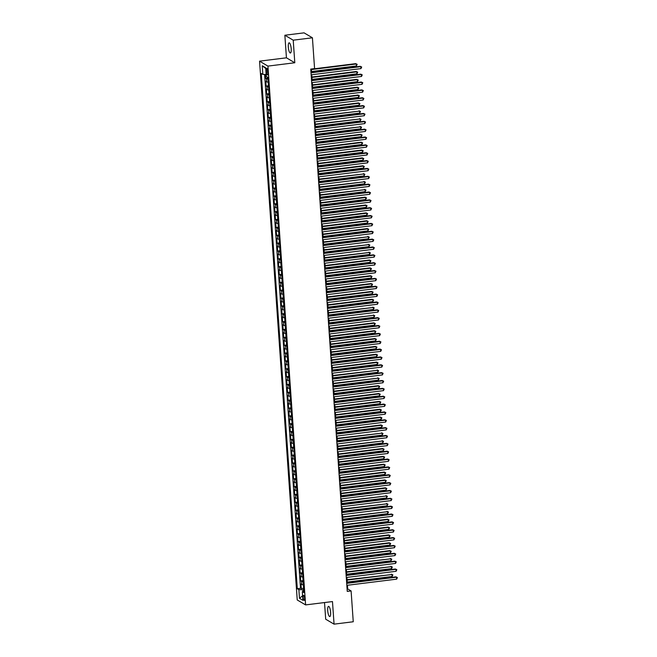 <?xml version="1.0" encoding="UTF-8"?>
<svg xmlns="http://www.w3.org/2000/svg" width="657" height="657" viewBox="0 0 657 657"><rect width="100%" height="100%" fill="white"/><g stroke="black" fill="none" stroke-linecap="round" stroke-linejoin="round"><path stroke-width="0.99" d="M330.611 612.324A5.133 1.355 -97.1 0 0 328.525 606.37A5.133 1.355 -97.1 0 0 327.712 610.616A5.133 1.355 -97.1 0 0 329.798 616.562A5.133 1.355 -97.1 0 0 330.611 612.324M291.199 48.774A5.133 1.355 -97.1 0 0 289.121 42.82A5.133 1.355 -97.1 0 0 288.308 47.066A5.133 1.355 -97.1 0 0 290.386 53.012A5.133 1.355 -97.1 0 0 291.199 48.774M304.593 598.297A2.571 0.682 -97.1 0 0 303.559 595.316A2.571 0.682 -97.1 0 0 303.148 597.435A2.571 0.682 -97.1 0 0 304.191 600.416A2.571 0.682 -97.1 0 0 304.593 598.297M324.525 602.559L325.691 619.206L334.06 624.15L353.252 621.76L351.101 590.93L347.709 588.935L347.454 585.264M259.556 61.158L297.235 599.972L305.604 604.908L267.925 66.102L259.556 61.158L286.436 57.816L294.804 62.76L293.219 40.176L284.859 35.24L286.436 57.816M284.859 35.24L304.06 32.85L312.42 37.794L293.219 40.176M265.313 74.496L265.576 78.224L267.908 77.928M268.196 82.117A3.211 0.616 176 0 1 266.619 81.854L265.798 81.361L266.126 86.075L268.458 85.788M268.746 89.976A3.211 0.616 -4 0 1 267.169 89.705L266.348 89.221L266.676 93.926L269 93.639M269.296 97.827A3.211 0.616 -4 0 1 267.719 97.556L266.898 97.072L267.227 101.786L269.551 101.498M269.846 105.678A3.211 0.616 -4 0 1 268.27 105.416L267.44 104.923L267.777 109.637L270.101 109.349M270.397 113.538A3.211 0.616 -4 0 1 268.82 113.267L267.99 112.782L268.319 117.496L270.651 117.201M270.947 121.389A3.211 0.616 -4 0 1 269.37 121.126L268.541 120.633L268.869 125.347L271.201 125.06M271.497 129.24A3.211 0.616 -4 0 1 269.92 128.977L269.091 128.493L269.419 133.199L271.752 132.911M272.039 137.099A3.211 0.616 -4 0 1 270.462 136.828L269.641 136.344L269.97 141.058L272.302 140.77M272.589 144.951A3.211 0.616 -4 0 1 271.012 144.688L270.191 144.195L270.52 148.909L272.852 148.622M273.14 152.81A3.211 0.616 -4 0 1 271.563 152.539L270.741 152.054L271.07 156.768L273.394 156.473M273.69 160.661A3.211 0.616 -4 0 1 272.113 160.398L271.292 159.906L271.62 164.62L273.944 164.332M274.24 168.512A3.211 0.616 -4 0 1 272.663 168.249L271.834 167.765L272.17 172.471L274.495 172.183M274.79 176.372A3.211 0.616 -4 0 1 273.213 176.101L272.384 175.616L272.712 180.33L275.045 180.043M275.34 184.223A3.211 0.616 -4 0 1 273.764 183.96L272.934 183.467L273.263 188.181L275.595 187.894M275.891 192.082A3.211 0.616 -4 0 1 274.314 191.811L273.484 191.327L273.813 196.041L276.145 195.745M276.433 199.933A3.211 0.616 -4 0 1 274.856 199.662L274.035 199.178L274.363 203.892L276.696 203.604M276.983 207.784A3.211 0.616 -4 0 1 275.406 207.522L274.585 207.037L274.913 211.743L277.246 211.455M277.533 215.644A3.211 0.616 -4 0 1 275.956 215.373L275.135 214.888L275.464 219.602L277.788 219.307M278.083 223.495A3.211 0.616 -4 0 1 276.507 223.232L275.685 222.739L276.014 227.453L278.338 227.166M278.634 231.354A3.211 0.616 -4 0 1 277.057 231.083L276.227 230.599L276.564 235.313L278.888 235.017M279.184 239.205A3.211 0.616 -4 0 1 277.607 238.934L276.778 238.45L277.114 243.164L279.439 242.876M279.734 247.057A3.211 0.616 -4 0 1 278.157 246.794L277.328 246.301L277.656 251.015L279.989 250.728M280.284 254.916A3.211 0.616 -4 0 1 278.708 254.645L277.878 254.16L278.207 258.874L280.539 258.579M280.826 262.767A3.211 0.616 -4 0 1 279.25 262.504L278.428 262.012L278.757 266.726L281.089 266.438M281.377 270.627A3.211 0.616 -4 0 1 279.8 270.356L278.979 269.871L279.307 274.577L281.639 274.289M281.927 278.478A3.211 0.616 -4 0 1 280.35 278.207L279.529 277.722L279.857 282.436L282.182 282.149M282.477 286.329A3.211 0.616 -4 0 1 280.9 286.066L280.079 285.573L280.408 290.287L282.732 290M283.027 294.188A3.211 0.616 -4 0 1 281.451 293.917L280.629 293.433L280.958 298.147L283.282 297.851M283.578 302.039A3.211 0.616 -4 0 1 282.001 301.777L281.171 301.284L281.508 305.998L283.832 305.71M284.128 309.899A3.211 0.616 -4 0 1 282.551 309.628L281.722 309.143L282.05 313.849L284.382 313.561M284.678 317.75A3.211 0.616 -4 0 1 283.101 317.479L282.272 316.994L282.6 321.708L284.933 321.421M285.22 325.601A3.211 0.616 -4 0 1 283.652 325.338L282.822 324.845L283.151 329.559L285.483 329.272M285.77 333.46A3.211 0.616 -4 0 1 284.194 333.189L283.372 332.705L283.701 337.419L286.033 337.123M286.321 341.312A3.211 0.616 -4 0 1 284.744 341.049L283.923 340.556L284.251 345.27L286.575 344.982M286.871 349.163A3.211 0.616 -4 0 1 285.294 348.9L284.473 348.415L284.801 353.121L287.125 352.834M287.421 357.022A3.211 0.616 -4 0 1 285.844 356.751L285.023 356.266L285.352 360.98L287.676 360.693M287.971 364.873A3.211 0.616 -4 0 1 286.395 364.61L285.565 364.118L285.902 368.832L288.226 368.544M288.522 372.733A3.211 0.616 -4 0 1 286.945 372.462L286.115 371.977L286.444 376.691L288.776 376.395M289.072 380.584A3.211 0.616 -4 0 1 287.495 380.313L286.666 379.828L286.994 384.542L289.326 384.255M289.622 388.435A3.211 0.616 -4 0 1 288.045 388.172L287.216 387.687L287.544 392.393L289.877 392.106M290.164 396.294A3.211 0.616 -4 0 1 288.587 396.023L287.766 395.539L288.095 400.253L290.427 399.965M290.714 404.145A3.211 0.616 -4 0 1 289.137 403.883L288.316 403.39L288.645 408.104L290.977 407.816M291.265 412.005A3.211 0.616 -4 0 1 289.688 411.734L288.866 411.249L289.195 415.963L291.519 415.667M291.815 419.856A3.211 0.616 -4 0 1 290.238 419.585L289.417 419.1L289.745 423.814L292.069 423.527M292.365 427.707A3.211 0.616 -4 0 1 290.788 427.444L289.959 426.951L290.295 431.665L292.62 431.378M292.915 435.566A3.211 0.616 -4 0 1 291.338 435.295L290.509 434.811L290.837 439.525L293.17 439.229M293.465 443.418A3.211 0.616 -4 0 1 291.889 443.155L291.059 442.662L291.388 447.376L293.72 447.089M294.016 451.277A3.211 0.616 -4 0 1 292.439 451.006L291.609 450.521L291.938 455.235L294.27 454.94M294.558 459.128A3.211 0.616 -4 0 1 292.981 458.857L292.16 458.372L292.488 463.086L294.821 462.799M295.108 466.979A3.211 0.616 -4 0 1 293.531 466.716L292.71 466.224L293.038 470.938L295.371 470.65M295.658 474.839A3.211 0.616 -4 0 1 294.081 474.568L293.26 474.083L293.589 478.797L295.913 478.501M296.208 482.69A3.211 0.616 -4 0 1 294.632 482.427L293.81 481.934L294.139 486.648L296.463 486.361M296.759 490.549A3.211 0.616 -4 0 1 295.182 490.278L294.352 489.793L294.689 494.499L297.013 494.212M297.309 498.4A3.211 0.616 -4 0 1 295.732 498.129L294.903 497.645L295.231 502.359L297.564 502.071M297.859 506.251A3.211 0.616 -4 0 1 296.282 505.989L295.453 505.496L295.781 510.21L298.114 509.922M298.409 514.111A3.211 0.616 -4 0 1 296.833 513.84L296.003 513.355L296.332 518.069L298.664 517.773M298.951 521.962A3.211 0.616 -4 0 1 297.375 521.699L296.553 521.206L296.882 525.92L299.214 525.633M299.502 529.813A3.211 0.616 -4 0 1 297.925 529.55L297.104 529.066L297.432 533.771L299.764 533.484M300.052 537.672A3.211 0.616 -4 0 1 298.475 537.401L297.654 536.917L297.982 541.631L300.306 541.343M300.602 545.524A3.211 0.616 -4 0 1 299.025 545.261L298.204 544.768L298.533 549.482L300.857 549.195M301.152 553.383A3.211 0.616 -4 0 1 299.576 553.112L298.746 552.627L299.083 557.341L301.407 557.046M301.703 561.234A3.211 0.616 -4 0 1 300.126 560.963L299.296 560.478L299.625 565.192L301.957 564.905M302.253 569.085A3.211 0.616 -4 0 1 300.676 568.822L299.847 568.338L300.175 573.044L302.507 572.756M302.803 576.945A3.211 0.616 -4 0 1 301.226 576.674L300.397 576.189L300.725 580.903L303.058 580.616M312.42 37.794L314.58 68.615L310.736 69.1L347.257 591.415L351.101 590.93M266.315 70.348L266.43 72.073A2.488 0.657 -97.1 0 0 267.44 74.955A2.488 0.657 -97.1 0 0 267.834 72.902L267.711 71.17A2.488 0.657 -97.1 0 0 266.709 68.295A2.488 0.657 -97.1 0 0 266.315 70.348L267.588 70.184M303.789 591.054L302.31 591.67L303.895 592.606L267.867 77.362L266.282 76.426L265.683 67.786L262.242 65.757L262.849 74.397L261.264 73.461L297.293 588.713L298.878 589.641L302.852 589.797L302.967 591.399M302.31 591.67L302.918 600.317L299.477 598.281L298.878 589.641M267.982 78.98A3.211 0.616 176 0 1 266.405 78.709L265.576 78.224M264.59 74.463L300.52 588.311L303.608 588.467M303.345 584.796A3.211 0.616 -4 0 1 301.768 584.533L300.947 584.04L301.276 588.754M303.132 581.659A3.211 0.616 176 0 1 301.555 581.388L300.725 580.903M302.581 573.799A3.211 0.616 176 0 1 301.005 573.536L300.175 573.044M302.031 565.948A3.211 0.616 176 0 1 300.454 565.677L299.625 565.192M301.481 558.089A3.211 0.616 176 0 1 299.904 557.826L299.083 557.341M300.931 550.238A3.211 0.616 176 0 1 299.354 549.975L298.533 549.482M300.38 542.386A3.211 0.616 176 0 1 298.804 542.115L297.982 541.631M299.83 534.527A3.211 0.616 176 0 1 298.253 534.264L297.432 533.771M299.288 526.676A3.211 0.616 176 0 1 297.711 526.405L296.882 525.92M298.738 518.825A3.211 0.616 176 0 1 297.161 518.554L296.332 518.069M298.188 510.965A3.211 0.616 176 0 1 296.611 510.703L295.781 510.21M297.637 503.114A3.211 0.616 176 0 1 296.061 502.843L295.231 502.359M297.087 495.255A3.211 0.616 176 0 1 295.51 494.992L294.689 494.499M296.537 487.404A3.211 0.616 176 0 1 294.96 487.133L294.139 486.648M295.987 479.553A3.211 0.616 176 0 1 294.41 479.282L293.589 478.797M295.436 471.693A3.211 0.616 176 0 1 293.86 471.43L293.038 470.938M294.894 463.842A3.211 0.616 176 0 1 293.318 463.571L292.488 463.086M294.344 455.983A3.211 0.616 176 0 1 292.767 455.72L291.938 455.235M293.794 448.131A3.211 0.616 176 0 1 292.217 447.86L291.388 447.376M293.244 440.28A3.211 0.616 176 0 1 291.667 440.009L290.837 439.525M292.693 432.421A3.211 0.616 176 0 1 291.117 432.158L290.295 431.665M292.143 424.57A3.211 0.616 176 0 1 290.566 424.299L289.745 423.814M291.593 416.71A3.211 0.616 176 0 1 290.016 416.448L289.195 415.963M291.043 408.859A3.211 0.616 176 0 1 289.466 408.597L288.645 408.104M290.501 401.008A3.211 0.616 176 0 1 288.924 400.737L288.095 400.253M289.951 393.149A3.211 0.616 176 0 1 288.374 392.886L287.544 392.393M289.4 385.298A3.211 0.616 176 0 1 287.823 385.027L286.994 384.542M288.85 377.438A3.211 0.616 176 0 1 287.273 377.175L286.444 376.691M288.3 369.587A3.211 0.616 176 0 1 286.723 369.324L285.902 368.832M287.75 361.736A3.211 0.616 176 0 1 286.173 361.465L285.352 360.98M287.199 353.877A3.211 0.616 176 0 1 285.623 353.614L284.801 353.121M286.649 346.025A3.211 0.616 176 0 1 285.072 345.754L284.251 345.27M286.099 338.174A3.211 0.616 176 0 1 284.53 337.903L283.701 337.419M285.557 330.315A3.211 0.616 176 0 1 283.98 330.052L283.151 329.559M285.007 322.464A3.211 0.616 176 0 1 283.43 322.193L282.6 321.708M284.456 314.604A3.211 0.616 176 0 1 282.88 314.342L282.05 313.849M283.906 306.753A3.211 0.616 176 0 1 282.329 306.482L281.508 305.998M283.356 298.902A3.211 0.616 176 0 1 281.779 298.631L280.958 298.147M282.806 291.043A3.211 0.616 176 0 1 281.229 290.78L280.408 290.287M282.255 283.192A3.211 0.616 176 0 1 280.679 282.921L279.857 282.436M281.705 275.332A3.211 0.616 176 0 1 280.128 275.069L279.307 274.577M281.163 267.481A3.211 0.616 176 0 1 279.586 267.21L278.757 266.726M280.613 259.63A3.211 0.616 176 0 1 279.036 259.359L278.207 258.874M280.063 251.771A3.211 0.616 176 0 1 278.486 251.508L277.656 251.015M279.512 243.919A3.211 0.616 176 0 1 277.936 243.648L277.114 243.164M278.962 236.06A3.211 0.616 176 0 1 277.385 235.797L276.564 235.313M278.412 228.209A3.211 0.616 176 0 1 276.835 227.938L276.014 227.453M277.862 220.358A3.211 0.616 176 0 1 276.285 220.087L275.464 219.602M277.311 212.498A3.211 0.616 176 0 1 275.735 212.236L274.913 211.743M276.769 204.647A3.211 0.616 176 0 1 275.193 204.376L274.363 203.892M276.219 196.788A3.211 0.616 176 0 1 274.642 196.525L273.813 196.041M275.669 188.937A3.211 0.616 176 0 1 274.092 188.674L273.263 188.181M275.119 181.086A3.211 0.616 176 0 1 273.542 180.815L272.712 180.33M274.569 173.226A3.211 0.616 176 0 1 272.992 172.963L272.17 172.471M274.018 165.375A3.211 0.616 176 0 1 272.441 165.104L271.62 164.62M273.468 157.524A3.211 0.616 176 0 1 271.891 157.253L271.07 156.768M272.918 149.665A3.211 0.616 176 0 1 271.341 149.402L270.52 148.909M272.376 141.813A3.211 0.616 176 0 1 270.799 141.542L269.97 141.058M271.826 133.954A3.211 0.616 176 0 1 270.249 133.691L269.419 133.199M271.275 126.103A3.211 0.616 176 0 1 269.698 125.832L268.869 125.347M270.725 118.252A3.211 0.616 176 0 1 269.148 117.981L268.319 117.496M270.175 110.392A3.211 0.616 176 0 1 268.598 110.13L267.777 109.637M269.625 102.541A3.211 0.616 176 0 1 268.048 102.27L267.227 101.786M269.074 94.682A3.211 0.616 176 0 1 267.498 94.419L266.676 93.926M268.524 86.831A3.211 0.616 176 0 1 266.947 86.56L266.126 86.075M334.06 624.15L332.475 601.566L305.604 604.908M294.804 62.76L267.925 66.102M347.29 582.899L346.904 577.413M346.74 575.047L346.354 569.553M346.19 567.188L345.804 561.702M345.639 559.337L345.253 553.851M345.089 551.486L344.703 545.992M344.539 543.626L344.161 538.14M343.989 535.775L343.611 530.281M343.447 527.916L343.061 522.43M342.897 520.065L342.511 514.579M342.346 512.214L341.96 506.719M341.796 504.354L341.41 498.868M341.246 496.503L340.86 491.009M340.696 488.644L340.31 483.158M340.145 480.793L339.768 475.307M339.595 472.941L339.217 467.447M339.053 465.082L338.667 459.596M338.503 457.231L338.117 451.737M337.953 449.38L337.567 443.886M337.402 441.52L337.016 436.034M336.852 433.669L336.466 428.175M336.302 425.81L335.916 420.324M335.752 417.959L335.374 412.465M335.201 410.108L334.824 404.613M334.651 402.248L334.273 396.762M334.109 394.397L333.723 388.903M333.559 386.538L333.173 381.052M333.009 378.687L332.623 373.201M332.458 370.835L332.072 365.341M331.908 362.976L331.522 357.49M331.358 355.125L330.972 349.631M330.808 347.266L330.43 341.78M330.257 339.414L329.88 333.928M329.715 331.563L329.329 326.069M329.165 323.704L328.779 318.218M328.615 315.853L328.229 310.359M328.065 307.993L327.679 302.507M327.514 300.142L327.129 294.656M326.964 292.291L326.578 286.797M326.414 284.432L326.036 278.946M325.864 276.581L325.486 271.086M325.322 268.729L324.936 263.235M324.772 260.87L324.386 255.384M324.221 253.019L323.835 247.525M323.671 245.16L323.285 239.674M323.121 237.308L322.735 231.814M322.571 229.457L322.185 223.963M322.02 221.598L321.643 216.112M321.47 213.747L321.092 208.253M320.928 205.887L320.542 200.401M320.378 198.036L319.992 192.542M319.828 190.185L319.442 184.691M319.277 182.326L318.891 176.84M318.727 174.475L318.341 168.98M318.177 166.615L317.791 161.129M317.627 158.764L317.249 153.278M317.076 150.913L316.699 145.419M316.534 143.054L316.148 137.568M315.984 135.202L315.598 129.708M315.434 127.343L315.048 121.857M314.884 119.492L314.498 114.006M314.333 111.641L313.947 106.147M313.783 103.781L313.397 98.295M313.233 95.93L312.855 90.436M312.683 88.079L312.305 82.585M312.141 80.22L311.755 74.734M311.59 72.369L311.352 69.018M303.69 589.69L302.852 589.797M347.093 589.009L347.709 588.935M266.151 74.52L262.849 74.397M300.52 588.311L297.293 588.713M265.732 68.492L262.242 65.757M299.477 598.281L302.598 595.8M310.999 72.845L360.816 66.653L360.956 68.615L311.139 74.808M310.975 72.442L360.25 66.316L361.687 67.014L360.956 68.615M360.25 66.316L361.687 67.014M267.621 77.214L267.892 77.797M311.525 71.523L356.431 65.946L356.291 63.975L355.733 63.647L311.361 69.157M355.733 63.647L357.162 64.345L356.291 63.975L311.393 69.56M357.162 64.345L356.431 65.946M311.549 80.696L361.366 74.504L361.506 76.467L311.689 82.659M311.517 80.294L360.8 74.167L362.237 74.865L361.506 76.467M360.8 74.167L362.237 74.865M312.1 88.555L361.917 82.355L362.056 84.326L312.231 90.518M312.067 88.153L361.35 82.026L362.787 82.725L362.056 84.326M361.35 82.026L362.787 82.725M312.65 96.407L362.467 90.214L362.598 92.177L312.781 98.369M312.617 96.004L361.9 89.878L363.337 90.576L362.598 92.177M361.9 89.878L363.337 90.576M313.192 104.258L363.017 98.065L363.149 100.028L313.332 106.229M313.167 103.863L362.45 97.737L363.879 98.435L363.149 100.028M362.45 97.737L363.879 98.435M268.22 82.396L268.442 85.648M312.075 79.382L356.981 73.798L356.841 71.835L356.283 71.498L311.911 77.017M356.283 71.498L357.712 72.196L356.841 71.835L311.944 77.419M357.712 72.196L356.981 73.798M268.77 90.247L268.992 93.499M312.625 87.233L357.531 81.649L357.392 79.686L356.825 79.357L312.461 84.868M356.825 79.357L358.262 80.055L357.392 79.686L312.494 85.27M358.262 80.055L357.531 81.649M269.313 98.107L269.542 101.359M313.175 95.093L358.081 89.508L357.942 87.545L357.375 87.209L313.011 92.727M357.375 87.209L358.812 87.907L357.942 87.545L313.036 93.122M358.812 87.907L358.081 89.508M269.863 105.958L270.093 109.21M313.726 102.944L358.632 97.359L358.492 95.396L357.925 95.06L313.561 100.578M357.925 95.06L359.363 95.758L358.492 95.396L313.586 100.981M359.363 95.758L358.632 97.359M313.742 112.117L363.559 105.925L363.699 107.888L313.882 114.08M313.718 111.715L363.001 105.588L364.43 106.286L363.699 107.888M363.001 105.588L364.43 106.286M270.413 113.809L270.643 117.069M314.276 110.795L359.182 105.21L359.042 103.248L358.476 102.919L314.112 108.43M358.476 102.919L359.913 103.617L359.042 103.248L314.136 108.832M359.913 103.617L359.182 105.21M314.292 119.968L364.109 113.776L364.249 115.739L314.432 121.931M314.268 119.566L363.543 113.439L364.98 114.137L364.249 115.739M363.543 113.439L364.98 114.137M270.963 121.668L271.193 124.92M314.826 118.654L359.724 113.07L359.593 111.107L314.662 116.289M359.026 110.77L360.463 111.468L359.593 111.107L314.687 116.691M360.463 111.468L359.724 113.07M314.843 127.828L364.66 121.627L364.799 123.59L314.982 129.79M314.818 127.425L364.093 121.299L365.53 121.997L364.799 123.59M364.093 121.299L365.53 121.997M271.513 129.519L271.743 132.771M315.376 126.505L360.274 120.921L360.143 118.958L315.204 124.14M359.576 118.63L361.013 119.328L360.143 118.958L315.237 124.543M361.013 119.328L360.274 120.921M315.393 135.679L365.21 129.486L365.349 131.449L315.532 137.642M315.368 135.276L364.643 129.15L366.08 129.848L365.349 131.449M364.643 129.15L366.08 129.848M272.064 137.379L272.285 140.631M315.927 134.357L360.824 128.78L360.685 126.817L315.754 132M360.126 126.481L361.555 127.179L360.685 126.817L315.787 132.394M361.555 127.179L360.824 128.78M315.943 143.53L365.76 137.338L365.9 139.3L316.083 145.493M315.91 143.136L365.193 137.001L366.631 137.707L365.9 139.3M365.193 137.001L366.631 137.707M272.614 145.23L272.836 148.482M316.469 142.216L361.375 136.631L361.235 134.669L360.677 134.332L316.304 139.851M360.677 134.332L362.106 135.03L361.235 134.669L316.337 140.253M362.106 135.03L361.375 136.631M316.493 151.389L366.31 145.197L366.45 147.16L316.625 153.352M316.46 150.987L365.744 144.86L367.181 145.558L366.45 147.16M365.744 144.86L367.181 145.558M273.164 153.081L273.386 156.333M317.019 150.067L361.925 144.483L361.785 142.52L361.219 142.191L316.855 147.702M361.219 142.191L362.656 142.889L361.785 142.52L316.888 148.104M362.656 142.889L361.925 144.483M317.044 159.24L366.861 153.048L366.992 155.011L317.175 161.203M317.011 158.838L366.294 152.711L367.731 153.41L366.992 155.011M366.294 152.711L367.731 153.41M273.706 160.94L273.936 164.193M317.569 157.926L362.475 152.342L362.336 150.379L361.769 150.042L317.405 155.561M361.769 150.042L363.206 150.74L362.336 150.379L317.43 155.964M363.206 150.74L362.475 152.342M317.586 167.1L367.411 160.899L367.542 162.862L317.725 169.063M317.561 166.697L366.844 160.571L368.273 161.269L367.542 162.862M366.844 160.571L368.273 161.269M274.256 168.792L274.486 172.044M318.119 165.778L363.025 160.193L362.886 158.23L362.319 157.894L317.955 163.412M362.319 157.894L363.756 158.6L362.886 158.23L317.98 163.815M363.756 158.6L363.025 160.193M318.136 174.951L367.953 168.759L368.092 170.721L318.275 176.914M318.111 174.548L367.394 168.422L368.823 169.12L368.092 170.721M367.394 168.422L368.823 169.12M274.807 176.651L275.037 179.903M318.67 173.629L363.576 168.052L363.436 166.09L362.869 165.753L318.505 171.272M362.869 165.753L364.307 166.451L363.436 166.09L318.53 171.666M364.307 166.451L363.576 168.052M318.686 182.802L368.503 176.61L368.643 178.573L318.826 184.765M318.661 182.408L367.936 176.273L369.374 176.979L368.643 178.573M367.936 176.273L369.374 176.979M275.357 184.502L275.587 187.754M319.22 181.488L364.118 175.904L363.986 173.941L319.056 179.123M363.42 173.604L364.857 174.302L363.986 173.941L319.08 179.525M364.857 174.302L364.118 175.904M319.236 190.661L369.053 184.461L369.193 186.432L319.376 192.624M319.212 190.259L368.487 184.132L369.924 184.831L369.193 186.432M368.487 184.132L369.924 184.831M275.907 192.353L276.137 195.605M319.77 189.339L364.668 183.755L364.536 181.792L319.606 186.974M363.97 181.463L365.407 182.161L364.536 181.792L319.63 187.376M365.407 182.161L364.668 183.755M319.787 198.513L369.604 192.32L369.743 194.283L319.926 200.475M319.762 198.11L369.037 191.984L370.474 192.682L369.743 194.283M369.037 191.984L370.474 192.682M276.457 200.213L276.687 203.465M320.32 197.199L365.218 191.614L365.087 189.651L320.148 194.833M364.52 189.315L365.949 190.013L365.087 189.651L320.181 195.236M365.949 190.013L365.218 191.614M320.337 206.372L370.154 200.171L370.293 202.134L320.476 208.335M320.304 205.97L369.587 199.843L371.024 200.541L370.293 202.134M369.587 199.843L371.024 200.541M277.008 208.064L277.229 211.316M320.862 205.05L365.768 199.465L365.629 197.502L365.07 197.166L320.698 202.685M365.07 197.166L366.499 197.864L365.629 197.502L320.731 203.087M366.499 197.864L365.768 199.465M320.887 214.223L370.704 208.031L370.844 209.994L321.018 216.186M320.854 213.821L370.137 207.694L371.575 208.392L370.844 209.994M370.137 207.694L371.575 208.392M277.558 215.923L277.78 219.175M321.413 212.901L366.319 207.325L366.179 205.354L365.612 205.025L321.248 210.544M365.612 205.025L367.049 205.723L366.179 205.354L321.281 210.938M367.049 205.723L366.319 207.325M321.437 222.074L371.254 215.882L371.386 217.845L321.569 224.037M321.404 221.68L370.688 215.545L372.125 216.243L371.386 217.845M370.688 215.545L372.125 216.243M278.1 223.774L278.33 227.026M321.963 220.76L366.869 215.176L366.729 213.213L366.163 212.876L321.799 218.395M366.163 212.876L367.6 213.574L366.729 213.213L321.823 218.797M367.6 213.574L366.869 215.176M321.987 229.934L371.805 223.733L371.936 225.704L322.119 231.896M321.955 229.531L371.238 223.405L372.675 224.103L371.936 225.704M371.238 223.405L372.675 224.103M278.65 231.625L278.88 234.877M322.513 228.611L367.419 223.027L367.279 221.064L366.713 220.736L322.349 226.246M366.713 220.736L368.15 221.434L367.279 221.064L322.373 226.649M368.15 221.434L367.419 223.027M322.53 237.785L372.347 231.593L372.486 233.555L322.669 239.748M322.505 237.382L371.788 231.256L373.217 231.954L372.486 233.555M371.788 231.256L373.217 231.954M279.2 239.485L279.43 242.737M323.063 236.471L367.969 230.886L367.83 228.923L367.263 228.587L322.899 234.106M367.263 228.587L368.7 229.285L367.83 228.923L322.924 234.5M368.7 229.285L367.969 230.886M323.08 245.636L372.897 239.444L373.036 241.406L323.219 247.607M323.055 245.242L372.338 239.115L373.767 239.813L373.036 241.406M372.338 239.115L373.767 239.813M279.751 247.336L279.981 250.588M323.614 244.322L368.511 238.737L368.38 236.775L323.449 241.957M367.813 236.438L369.25 237.136L368.38 236.775L323.474 242.359M369.25 237.136L368.511 238.737M323.63 253.495L373.447 247.303L373.587 249.266L323.77 255.458M323.605 253.093L372.88 246.966L374.318 247.664L373.587 249.266M372.88 246.966L374.318 247.664M280.301 255.195L280.531 258.447M324.164 252.173L369.062 246.597L368.93 244.626L324 249.808M368.363 244.297L369.801 244.995L368.93 244.626L324.024 250.21M369.801 244.995L369.062 246.597M324.18 261.346L373.997 255.154L374.137 257.117L324.32 263.309M324.156 260.944L373.431 254.817L374.868 255.516L374.137 257.117M373.431 254.817L374.868 255.516M280.851 263.046L281.081 266.299M324.714 260.032L369.612 254.448L369.48 252.485L324.542 257.667M368.914 252.148L370.343 252.846L369.48 252.485L324.574 258.07M370.343 252.846L369.612 254.448M324.73 269.206L374.547 263.005L374.687 264.976L324.87 271.169M324.698 268.803L373.981 262.677L375.418 263.375L374.687 264.976M373.981 262.677L375.418 263.375M281.401 270.898L281.623 274.15M325.256 267.884L370.162 262.299L370.022 260.336L369.464 260.008L325.092 265.518M369.464 260.008L370.893 260.706L370.022 260.336L325.125 265.921M370.893 260.706L370.162 262.299M325.281 277.057L375.098 270.865L375.237 272.827L325.412 279.02M325.248 276.654L374.531 270.528L375.968 271.226L375.237 272.827M374.531 270.528L375.968 271.226M281.952 278.757L282.173 282.009M325.806 275.743L370.712 270.158L370.573 268.196L370.006 267.859L325.642 273.378M370.006 267.859L371.443 268.557L370.573 268.196L325.675 273.772M371.443 268.557L370.712 270.158M325.831 284.908L375.648 278.716L375.779 280.679L325.962 286.879M325.798 284.514L375.081 278.387L376.518 279.085L375.779 280.679M375.081 278.387L376.518 279.085M282.494 286.608L282.724 289.86M326.357 283.594L371.262 278.01L371.123 276.047L370.556 275.71L326.192 281.229M370.556 275.71L371.993 276.408L371.123 276.047L326.217 281.631M371.993 276.408L371.262 278.01M326.381 292.767L376.198 286.575L376.33 288.538L326.513 294.73M326.348 292.365L375.632 286.238L377.069 286.937L376.33 288.538M375.632 286.238L377.069 286.937M283.044 294.467L283.274 297.72M326.907 291.445L371.813 285.861L371.673 283.898L371.106 283.569L326.743 289.08M371.106 283.569L372.544 284.267L371.673 283.898L326.767 289.482M372.544 284.267L371.813 285.861M326.923 300.619L376.74 294.426L376.88 296.389L327.063 302.581M326.899 300.216L376.182 294.09L377.611 294.788L376.88 296.389M376.182 294.09L377.611 294.788M283.594 302.319L283.824 305.571M327.457 299.305L372.363 293.72L372.223 291.757L371.657 291.421L327.293 296.939M371.657 291.421L373.094 292.119L372.223 291.757L327.317 297.342M373.094 292.119L372.363 293.72M327.473 308.478L377.29 302.277L377.43 304.24L327.613 310.441M327.449 308.076L376.732 301.949L378.161 302.647L377.43 304.24M376.732 301.949L378.161 302.647M284.144 310.17L284.374 313.422M328.007 307.156L372.913 301.571L372.774 299.608L372.207 299.28L327.843 304.791M372.207 299.28L373.644 299.978L372.774 299.608L327.868 305.193M373.644 299.978L372.913 301.571M328.024 316.329L377.841 310.137L377.98 312.1L328.163 318.292M327.999 315.927L377.274 309.8L378.711 310.498L377.98 312.1M377.274 309.8L378.711 310.498M284.695 318.029L284.924 321.281M328.557 315.015L373.455 309.431L373.324 307.468L328.393 312.65M372.757 307.131L374.194 307.829L373.324 307.468L328.418 313.044M374.194 307.829L373.455 309.431M328.574 324.18L378.391 317.988L378.531 319.951L328.714 326.143M328.549 323.786L377.824 317.651L379.261 318.358L378.531 319.951M377.824 317.651L379.261 318.358M285.245 325.88L285.475 329.132M329.108 322.866L374.005 317.282L373.874 315.319L328.935 320.501M373.307 314.982L374.736 315.68L373.874 315.319L328.968 320.903M374.736 315.68L374.005 317.282M329.124 332.04L378.941 325.847L379.081 327.81L329.264 334.002M329.1 331.637L378.375 325.511L379.812 326.209L379.081 327.81M378.375 325.511L379.812 326.209M285.795 333.731L286.017 336.984M329.65 330.717L374.556 325.133L374.416 323.17L373.858 322.842L329.486 328.352M373.858 322.842L375.287 323.54L374.416 323.17L329.518 328.755M375.287 323.54L374.556 325.133M329.674 339.891L379.491 333.699L379.631 335.661L329.814 341.854M329.642 339.488L378.925 333.362L380.362 334.06L379.631 335.661M378.925 333.362L380.362 334.06M286.345 341.591L286.567 344.843M330.2 338.577L375.106 332.992L374.966 331.029L374.4 330.693L330.036 336.212M374.4 330.693L375.837 331.391L374.966 331.029L330.069 336.614M375.837 331.391L375.106 332.992M330.225 347.75L380.042 341.55L380.173 343.512L330.356 349.713M330.192 347.348L379.475 341.221L380.912 341.919L380.173 343.512M379.475 341.221L380.912 341.919M286.887 349.442L287.117 352.694M330.75 346.428L375.656 340.843L375.517 338.881L374.95 338.544L330.586 344.063M374.95 338.544L376.387 339.25L375.517 338.881L330.611 344.465M376.387 339.25L375.656 340.843M330.775 355.601L380.592 349.409L380.723 351.372L330.906 357.564M330.742 355.199L380.025 349.072L381.462 349.77L380.723 351.372M380.025 349.072L381.462 349.77M287.438 357.301L287.667 360.553M331.3 354.279L376.206 348.703L376.067 346.74L375.5 346.403L331.136 351.922M375.5 346.403L376.937 347.101L376.067 346.74L331.161 352.316M376.937 347.101L376.206 348.703M331.317 363.452L381.134 357.26L381.274 359.223L331.457 365.415M331.292 363.058L380.575 356.923L382.004 357.63L381.274 359.223M380.575 356.923L382.004 357.63M287.988 365.152L288.218 368.405M331.851 362.138L376.757 356.554L376.617 354.591L376.05 354.254L331.686 359.773M376.05 354.254L377.488 354.952L376.617 354.591L331.711 360.176M377.488 354.952L376.757 356.554M331.867 371.312L381.684 365.111L381.824 367.082L332.007 373.275M331.842 370.909L381.126 364.783L382.555 365.481L381.824 367.082M381.126 364.783L382.555 365.481M288.538 373.004L288.768 376.256M332.401 369.99L377.307 364.405L377.167 362.442L376.601 362.114L332.237 367.624M376.601 362.114L378.038 362.812L377.167 362.442L332.261 368.027M378.038 362.812L377.307 364.405M332.417 379.163L382.234 372.971L382.374 374.933L332.557 381.126M332.393 378.76L381.668 372.634L383.105 373.332L382.374 374.933M381.668 372.634L383.105 373.332M289.088 380.863L289.318 384.115M332.951 377.849L377.849 372.264L377.718 370.302L332.787 375.484M377.151 369.965L378.588 370.663L377.718 370.302L332.812 375.886M378.588 370.663L377.849 372.264M332.968 387.022L382.785 380.822L382.924 382.785L333.107 388.985M332.943 386.62L382.218 380.493L383.655 381.191L382.924 382.785M382.218 380.493L383.655 381.191M289.638 388.714L289.868 391.966M333.501 385.7L378.399 380.116L378.268 378.153L333.329 383.335M377.701 377.816L379.138 378.522L378.268 378.153L333.362 383.737M379.138 378.522L378.399 380.116M333.518 394.873L383.335 388.681L383.474 390.644L333.657 396.836M333.493 394.471L382.768 388.344L384.205 389.043L383.474 390.644M382.768 388.344L384.205 389.043M290.189 396.573L290.41 399.826M334.043 393.551L378.949 387.975L378.81 386.004L378.251 385.675L333.879 391.194M378.251 385.675L379.68 386.373L378.81 386.004L333.912 391.588M379.68 386.373L378.949 387.975M334.068 402.725L383.885 396.532L384.025 398.495L334.208 404.687M334.035 402.33L383.318 396.196L384.756 396.894L384.025 398.495M383.318 396.196L384.756 396.894M290.739 404.425L290.961 407.677M334.594 401.411L379.5 395.826L379.36 393.863L378.802 393.527L334.429 399.045M378.802 393.527L380.231 394.225L379.36 393.863L334.462 399.448M380.231 394.225L379.5 395.826M334.618 410.584L384.435 404.384L384.567 406.355L334.75 412.547M334.585 410.182L383.869 404.055L385.306 404.753L384.567 406.355M383.869 404.055L385.306 404.753M291.289 412.276L291.511 415.528M335.144 409.262L380.05 403.677L379.91 401.714L379.344 401.386L334.98 406.897M379.344 401.386L380.781 402.084L379.91 401.714L335.004 407.299M380.781 402.084L380.05 403.677M335.169 418.435L384.986 412.243L385.117 414.206L335.3 420.398M335.136 418.033L384.419 411.906L385.856 412.604L385.117 414.206M384.419 411.906L385.856 412.604M291.831 420.135L292.061 423.387M335.694 417.121L380.6 411.537L380.46 409.574L379.894 409.237L335.53 414.756M379.894 409.237L381.331 409.935L380.46 409.574L335.555 415.15M381.331 409.935L380.6 411.537M335.711 426.286L385.536 420.094L385.667 422.057L335.85 428.257M335.686 425.892L384.969 419.766L386.398 420.464L385.667 422.057M384.969 419.766L386.398 420.464M292.381 427.986L292.611 431.238M336.244 424.972L381.15 419.388L381.011 417.425L380.444 417.088L336.08 422.607M380.444 417.088L381.881 417.786L381.011 417.425L336.105 423.009M381.881 417.786L381.15 419.388M336.261 434.146L386.078 427.953L386.217 429.916L336.4 436.108M336.236 433.743L385.519 427.617L386.948 428.315L386.217 429.916M385.519 427.617L386.948 428.315M292.932 435.846L293.162 439.098M336.795 432.823L381.701 427.247L381.561 425.276L380.994 424.948L336.63 430.458M380.994 424.948L382.431 425.646L381.561 425.276L336.655 430.861M382.431 425.646L381.701 427.247M336.811 441.997L386.628 435.805L386.768 437.767L336.951 443.96M336.786 441.594L386.061 435.468L387.499 436.166L386.768 437.767M386.061 435.468L387.499 436.166M293.482 443.697L293.712 446.949M337.345 440.683L382.243 435.098L382.111 433.135L337.181 438.318M381.545 432.799L382.982 433.497L382.111 433.135L337.205 438.72M382.982 433.497L382.243 435.098M337.361 449.856L387.178 443.656L387.318 445.627L337.501 451.819M337.337 449.454L386.612 443.327L388.049 444.025L387.318 445.627M386.612 443.327L388.049 444.025M294.032 451.548L294.262 454.8M337.895 448.534L382.793 442.949L382.661 440.987L337.723 446.169M382.095 440.658L383.532 441.356L382.661 440.987L337.755 446.571M383.532 441.356L382.793 442.949M337.912 457.707L387.729 451.515L387.868 453.478L338.051 459.67M337.887 457.305L387.162 451.178L388.599 451.876L387.868 453.478M387.162 451.178L388.599 451.876M294.582 459.407L294.804 462.659M338.437 456.393L383.343 450.809L383.203 448.846L382.645 448.509L338.273 454.028M382.645 448.509L384.074 449.207L383.203 448.846L338.306 454.422M384.074 449.207L383.343 450.809M338.462 465.558L388.279 459.366L388.418 461.329L338.601 467.529M338.429 465.164L387.712 459.038L389.149 459.736L388.418 461.329M387.712 459.038L389.149 459.736M295.133 467.258L295.354 470.511M338.987 464.244L383.893 458.66L383.754 456.697L383.195 456.36L338.823 461.879M383.195 456.36L384.624 457.058L383.754 456.697L338.856 462.282M384.624 457.058L383.893 458.66M339.012 473.418L388.829 467.226L388.96 469.188L339.143 475.381M338.979 473.015L388.262 466.889L389.7 467.587L388.96 469.188M388.262 466.889L389.7 467.587M295.683 475.118L295.905 478.37M339.538 472.096L384.444 466.511L384.304 464.548L383.737 464.22L339.373 469.73M383.737 464.22L385.174 464.918L384.304 464.548L339.406 470.133M385.174 464.918L384.444 466.511M339.562 481.269L389.379 475.077L389.511 477.039L339.694 483.232M339.529 480.867L388.813 474.74L390.25 475.438L389.511 477.039M388.813 474.74L390.25 475.438M296.225 482.969L296.455 486.221M340.088 479.955L384.994 474.37L384.854 472.408L384.288 472.071L339.924 477.59M384.288 472.071L385.725 472.769L384.854 472.408L339.948 477.992M385.725 472.769L384.994 474.37M340.104 489.128L389.93 482.928L390.061 484.891L340.244 491.091M340.08 488.726L389.363 482.599L390.792 483.297L390.061 484.891M389.363 482.599L390.792 483.297M296.775 490.82L297.005 494.072M340.638 487.806L385.544 482.222L385.404 480.259L384.838 479.93L340.474 485.441M384.838 479.93L386.275 480.628L385.404 480.259L340.498 485.843M386.275 480.628L385.544 482.222M340.655 496.979L390.472 490.787L390.611 492.75L340.794 498.942M340.63 496.577L389.913 490.451L391.342 491.149L390.611 492.75M389.913 490.451L391.342 491.149M297.325 498.679L297.555 501.932M341.188 495.665L386.094 490.081L385.955 488.118L385.388 487.781L341.024 493.3M385.388 487.781L386.825 488.479L385.955 488.118L341.049 493.694M386.825 488.479L386.094 490.081M341.205 504.831L391.022 498.638L391.161 500.601L341.344 506.793M341.18 504.436L390.455 498.31L391.892 499.008L391.161 500.601M390.455 498.31L391.892 499.008M297.876 506.531L298.106 509.783M341.739 503.517L386.636 497.932L386.505 495.969L341.574 501.151M385.938 495.633L387.375 496.331L386.505 495.969L341.599 501.554M387.375 496.331L386.636 497.932M341.755 512.69L391.572 506.498L391.712 508.461L341.895 514.653M341.73 512.288L391.005 506.161L392.443 506.859L391.712 508.461M391.005 506.161L392.443 506.859M298.426 514.382L298.656 517.634M342.289 511.368L387.187 505.783L387.055 503.82L342.116 509.003M386.488 503.492L387.926 504.19L387.055 503.82L342.149 509.405M387.926 504.19L387.187 505.783M342.305 520.541L392.122 514.349L392.262 516.312L342.445 522.504M342.281 520.139L391.556 514.012L392.993 514.71L392.262 516.312M391.556 514.012L392.993 514.71M298.976 522.241L299.198 525.493M342.839 519.227L387.737 513.643L387.597 511.68L342.667 516.862M387.039 511.343L388.468 512.041L387.597 511.68L342.699 517.264M388.468 512.041L387.737 513.643M342.855 528.4L392.672 522.2L392.812 524.163L342.995 530.363M342.823 527.998L392.106 521.872L393.543 522.57L392.812 524.163M392.106 521.872L393.543 522.57M299.526 530.092L299.748 533.344M343.381 527.078L388.287 521.494L388.147 519.531L387.589 519.194L343.217 524.713M387.589 519.194L389.018 519.901L388.147 519.531L343.25 525.115M389.018 519.901L388.287 521.494M343.406 536.252L393.223 530.059L393.362 532.022L343.537 538.214M343.373 535.849L392.656 529.723L394.093 530.421L393.362 532.022M392.656 529.723L394.093 530.421M300.077 537.952L300.298 541.204M343.931 534.929L388.837 529.353L388.698 527.39L388.131 527.054L343.767 532.572M388.131 527.054L389.568 527.752L388.698 527.39L343.8 532.967M389.568 527.752L388.837 529.353M343.956 544.103L393.773 537.911L393.904 539.873L344.087 546.066M343.923 543.709L393.206 537.574L394.643 538.28L393.904 539.873M393.206 537.574L394.643 538.28M300.619 545.803L300.849 549.055M344.482 542.789L389.387 537.204L389.248 535.241L388.681 534.905L344.317 540.424M388.681 534.905L390.118 535.603L389.248 535.241L344.342 540.826M390.118 535.603L389.387 537.204M344.498 551.962L394.323 545.77L394.455 547.733L344.638 553.925M344.473 551.56L393.757 545.433L395.185 546.131L394.455 547.733M393.757 545.433L395.185 546.131M301.169 553.654L301.399 556.906M345.032 550.64L389.938 545.055L389.798 543.093L389.231 542.764L344.868 548.275M389.231 542.764L390.669 543.462L389.798 543.093L344.892 548.677M390.669 543.462L389.938 545.055M345.048 559.813L394.865 553.621L395.005 555.584L345.188 561.776M345.024 559.411L394.307 553.284L395.736 553.982L395.005 555.584M394.307 553.284L395.736 553.982M301.719 561.513L301.949 564.765M345.582 558.499L390.488 552.915L390.348 550.952L389.782 550.615L345.418 556.134M389.782 550.615L391.219 551.313L390.348 550.952L345.442 556.536M391.219 551.313L390.488 552.915M345.598 567.673L395.415 561.472L395.555 563.435L345.738 569.635M345.574 567.27L394.849 561.144L396.286 561.842L395.555 563.435M394.849 561.144L396.286 561.842M302.269 569.364L302.499 572.617M346.132 566.35L391.03 560.766L390.899 558.803L345.968 563.985M390.332 558.466L391.769 559.173L390.899 558.803L345.993 564.388M391.769 559.173L391.03 560.766M346.149 575.524L395.966 569.332L396.105 571.294L346.288 577.487M346.124 575.121L395.399 568.995L396.836 569.693L396.105 571.294M395.399 568.995L396.836 569.693M302.82 577.224L303.049 580.476M346.682 574.202L391.58 568.625L391.449 566.654L346.518 571.845M390.882 566.326L392.319 567.024L391.449 566.654L346.543 572.239M392.319 567.024L391.58 568.625M346.699 583.375L396.516 577.183L396.656 579.146L346.839 585.338M346.674 582.981L395.949 576.846L397.386 577.544L396.656 579.146M395.949 576.846L397.386 577.544M303.37 585.075L303.6 588.327M347.233 582.061L392.13 576.476L391.999 574.514L347.06 579.696M391.432 574.177L392.861 574.875L391.999 574.514L347.093 580.098M392.861 574.875L392.13 576.476M266.619 81.854L266.405 78.709M301.768 584.533L301.555 581.388M301.226 576.674L301.005 573.536M300.676 568.822L300.454 565.677M300.126 560.963L299.904 557.826M299.576 553.112L299.354 549.975M299.025 545.261L298.804 542.115M298.475 537.401L298.253 534.264M297.925 529.55L297.711 526.405M297.375 521.699L297.161 518.554M296.833 513.84L296.611 510.703M296.282 505.989L296.061 502.843M295.732 498.129L295.51 494.992M295.182 490.278L294.96 487.133M294.632 482.427L294.41 479.282M294.081 474.568L293.86 471.43M293.531 466.716L293.318 463.571M292.981 458.857L292.767 455.72M292.439 451.006L292.217 447.86M291.889 443.155L291.667 440.009M291.338 435.295L291.117 432.158M290.788 427.444L290.566 424.299M290.238 419.585L290.016 416.448M289.688 411.734L289.466 408.597M289.137 403.883L288.924 400.737M288.587 396.023L288.374 392.886M288.045 388.172L287.823 385.027M287.495 380.313L287.273 377.175M286.945 372.462L286.723 369.324M286.395 364.61L286.173 361.465M285.844 356.751L285.623 353.614M285.294 348.9L285.072 345.754M284.744 341.049L284.53 337.903M284.194 333.189L283.98 330.052M283.652 325.338L283.43 322.193M283.101 317.479L282.88 314.342M282.551 309.628L282.329 306.482M282.001 301.777L281.779 298.631M281.451 293.917L281.229 290.78M280.9 286.066L280.679 282.921M280.35 278.207L280.128 275.069M279.8 270.356L279.586 267.21M279.25 262.504L279.036 259.359M278.708 254.645L278.486 251.508M278.157 246.794L277.936 243.648M277.607 238.934L277.385 235.797M277.057 231.083L276.835 227.938M276.507 223.232L276.285 220.087M275.956 215.373L275.735 212.236M275.406 207.522L275.193 204.376M274.856 199.662L274.642 196.525M274.314 191.811L274.092 188.674M273.764 183.96L273.542 180.815M273.213 176.101L272.992 172.963M272.663 168.249L272.441 165.104M272.113 160.398L271.891 157.253M271.563 152.539L271.341 149.402M271.012 144.688L270.799 141.542M270.462 136.828L270.249 133.691M269.92 128.977L269.698 125.832M269.37 121.126L269.148 117.981M268.82 113.267L268.598 110.13M268.27 105.416L268.048 102.27M267.719 97.556L267.498 94.419M267.169 89.705L266.947 86.56M267.769 71.909L266.43 72.073"/></g></svg>
